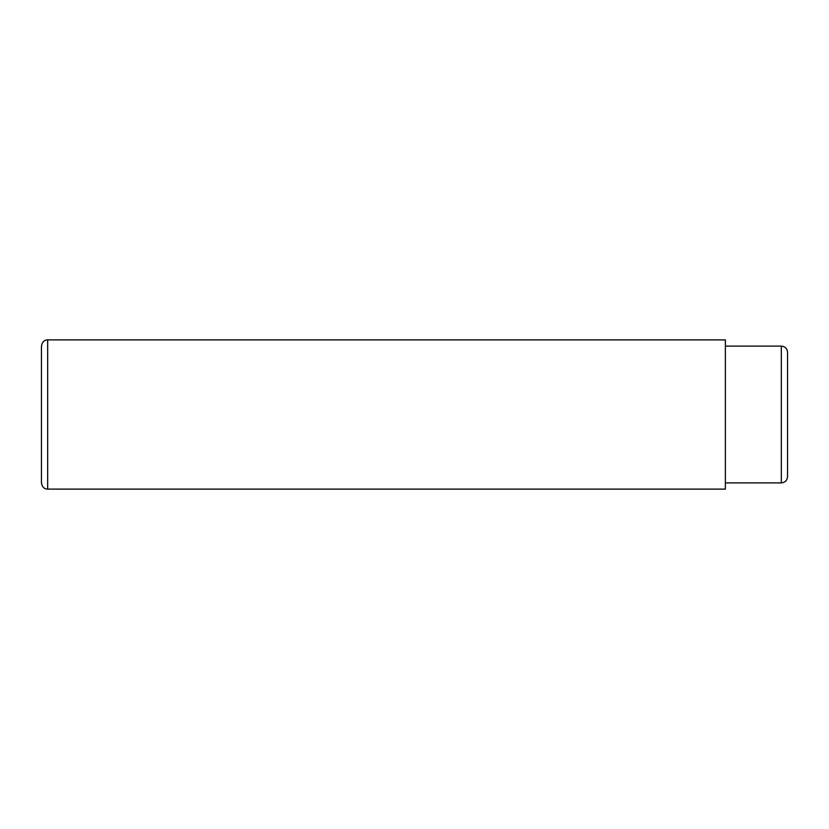 <?xml version="1.0" encoding="UTF-8"?>
<svg xmlns="http://www.w3.org/2000/svg" width="829" height="829" viewBox="0 0 829 829"><rect width="100%" height="100%" fill="white"/><g stroke="black" fill="none" stroke-linecap="round" stroke-linejoin="round"><path stroke-width="1.24" d="M787.55 414.5L787.55 476.675C787.177 480.447 785.104 482.519 781.332 482.892L781.332 346.107C785.104 346.481 787.177 348.553 787.55 352.325L787.55 414.5M47.667 339.89L725.375 339.89L725.375 489.11L47.667 489.11L47.667 339.89C44.248 339.921 42.175 341.994 41.45 346.107L41.45 482.892C42.175 487.006 44.248 489.079 47.667 489.11M787.55 453.66L787.55 461.142M787.55 375.34L787.55 367.858M787.55 377.205L787.55 413.567L787.55 377.205M787.55 451.795L787.55 415.433M725.375 346.107L781.332 346.107M725.375 482.892L781.332 482.892"/></g></svg>
